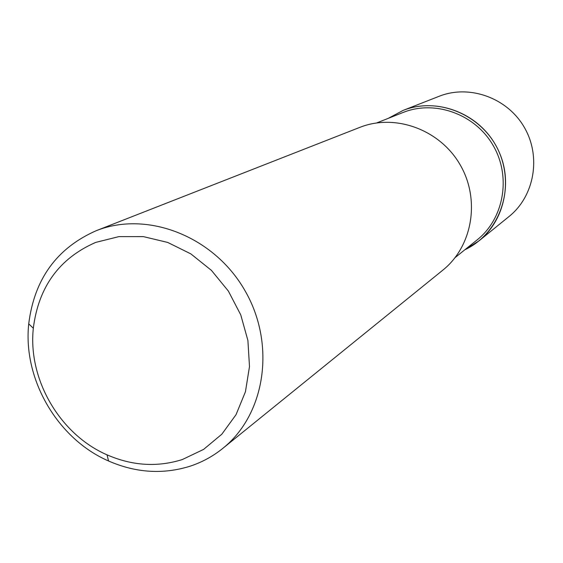 <?xml version="1.0" encoding="UTF-8"?>
<svg xmlns="http://www.w3.org/2000/svg" width="563" height="563" viewBox="0 0 563 563"><rect width="100%" height="100%" fill="white"/><g stroke="black" fill="none" stroke-linecap="round" stroke-linejoin="round"><path stroke-width="0.84" d="M403.192 110.369C435.783 97.434 476.72 112.199 495.144 144.219C513.829 176.092 506.376 218.958 478.993 240.858L464.848 249.768C499.247 233.807 515.532 188.704 499.142 152.087C483.216 115.274 438.549 96.217 403.192 110.369L388.322 118.321L403.192 110.369M455.164 257.551L477.142 239.887C503.991 218.592 511.387 176.712 493.188 145.536C475.249 114.212 435.255 99.721 403.397 112.354L376.774 122.903M222.793 448.387C212.976 456.29 202.117 462.216 190.224 466.164C163.115 474.63 135.887 472.906 108.553 460.991C57.468 438.837 22.773 379.23 28.727 323.873C34.287 279.192 56.736 248.156 96.097 230.753L96.301 230.675C147.161 210.379 213.609 236.164 244.659 290.107C276.137 343.796 265.616 414.277 222.793 448.387L442.856 270.127C472.561 246.383 480.542 199.569 460.062 164.649C439.872 129.56 395.247 113.304 359.912 127.337L359.623 127.449M95.71 242.407L118.892 236.615L143.312 236.601L167.725 242.442L190.85 253.885L211.435 270.381L228.374 291.078L240.753 314.879L247.91 340.502L249.486 366.59L245.44 391.749L236.038 414.678L221.829 434.207L203.609 449.394L182.349 459.535C157.38 467.389 132.277 465.819 107.04 454.841C59.868 434.432 27.784 379.321 33.323 328.229C38.509 286.912 59.305 258.304 95.71 242.407M478.993 240.858L509.043 216.509C534.47 196.17 541.458 156.598 524.259 127.266C507.298 97.786 469.458 84.253 439.189 96.259L438.943 96.357M403.059 110.425L439.203 96.259M96.097 230.753L359.764 127.393M107.04 454.841L108.553 460.991M33.323 328.229L28.727 323.873"/></g></svg>
